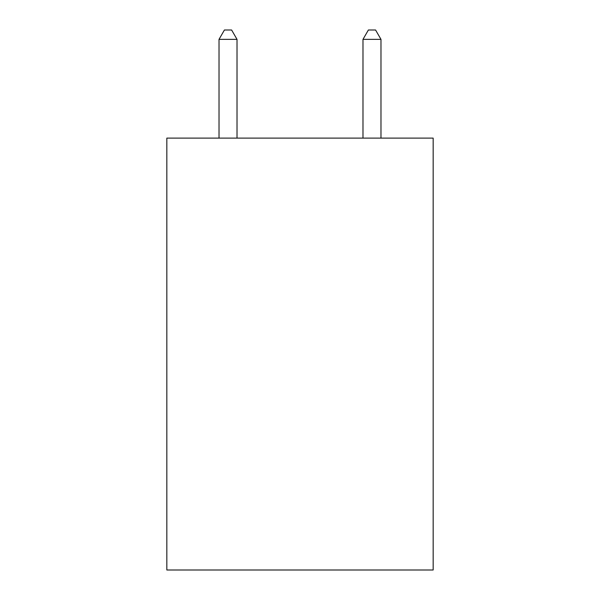 <?xml version="1.0" encoding="UTF-8"?>
<svg xmlns="http://www.w3.org/2000/svg" width="600" height="600" viewBox="0 0 600 600"><rect width="100%" height="100%" fill="white"/><g stroke="black" fill="none" stroke-linecap="round" stroke-linejoin="round"><path stroke-width="0.9" d="M433.162 138.113L433.162 570L166.837 570L166.837 138.113L433.162 138.113M237.015 138.113L237.015 39.36L219.022 39.36L219.022 138.113M219.022 39.36L224.423 30L231.615 30L237.015 39.36M380.978 138.113L380.978 39.36L362.985 39.36L362.985 138.113M362.985 39.36L368.385 30L375.577 30L380.978 39.36"/></g></svg>
